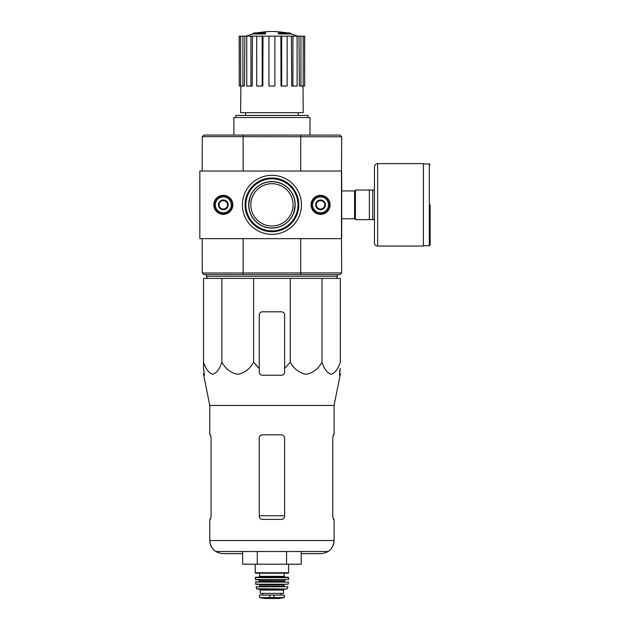 <?xml version="1.0" encoding="UTF-8"?>
<svg xmlns="http://www.w3.org/2000/svg" width="630" height="630" viewBox="0 0 630 630"><rect width="100%" height="100%" fill="white"/><g stroke="black" fill="none" stroke-linecap="round" stroke-linejoin="round"><path stroke-width="0.94" d="M199.844 171.021L199.844 238.66L341.476 238.66L341.476 171.021L199.844 171.021M311.039 204.837A9.513 9.513 0 0 0 325.308 213.082A9.513 9.513 0 0 0 325.308 196.599A9.513 9.513 0 0 0 311.039 204.837M213.798 204.837A9.513 9.513 0 0 0 228.068 213.082A9.513 9.513 0 0 0 228.068 196.599A9.513 9.513 0 0 0 213.798 204.837M301.447 204.837A29.515 29.515 0 0 1 257.166 230.407A29.515 29.515 0 0 1 257.166 179.274A29.515 29.515 0 0 1 301.447 204.837M298.793 204.837A26.869 26.869 0 0 1 258.497 228.107A26.869 26.869 0 0 1 258.497 181.574A26.869 26.869 0 0 1 298.793 204.837M297.966 204.837A26.035 26.035 0 0 1 258.914 227.391A26.035 26.035 0 0 1 258.914 182.29A26.035 26.035 0 0 1 297.966 204.837M227.54 207.278L223.311 209.719L219.082 207.278L219.082 202.395L223.311 199.962L227.54 202.395L227.54 207.278A4.883 4.883 0 0 1 219.082 207.278A4.883 4.883 0 0 1 223.311 199.962A4.883 4.883 0 0 1 227.54 207.278L227.54 202.395L223.311 199.962L219.082 202.395L219.082 207.278L221.193 208.498A4.229 4.229 0 0 1 221.193 201.175A4.229 4.229 0 0 1 227.54 204.837A4.229 4.229 0 0 1 225.422 208.498L227.54 207.278M223.311 196.914A7.93 7.93 0 0 1 230.178 208.806A7.93 7.93 0 0 1 216.444 208.806A7.93 7.93 0 0 1 223.311 196.914M223.311 195.859A8.985 8.985 0 0 1 231.092 209.333A8.985 8.985 0 0 1 215.531 209.333A8.985 8.985 0 0 1 223.311 195.859M225.422 208.498A4.229 4.229 0 0 1 221.193 208.498L223.311 209.719L225.422 208.498M324.773 207.278L320.552 209.719L316.323 207.278L316.323 202.395L320.552 199.962L324.773 202.395L324.773 207.278A4.883 4.883 0 0 1 316.323 207.278A4.883 4.883 0 0 1 320.552 199.962A4.883 4.883 0 0 1 324.773 207.278L324.773 202.395L320.552 199.962L316.323 202.395L316.323 207.278L318.433 208.498A4.229 4.229 0 0 1 318.433 201.175A4.229 4.229 0 0 1 324.773 204.837A4.229 4.229 0 0 1 322.662 208.498L324.773 207.278M320.552 196.914A7.93 7.93 0 0 1 327.411 208.806A7.93 7.93 0 0 1 313.685 208.806A7.93 7.93 0 0 1 320.552 196.914M320.552 195.859A8.985 8.985 0 0 1 328.332 209.333A8.985 8.985 0 0 1 312.771 209.333A8.985 8.985 0 0 1 320.552 195.859M322.662 208.498A4.229 4.229 0 0 1 318.433 208.498L320.552 209.719L322.662 208.498M221.87 278.405L203.545 278.405L203.545 362.203C205.758 369.015 208.806 373.039 212.696 374.267C216.586 373.062 219.65 369.038 221.87 362.203C225.705 369.015 230.982 373.039 237.715 374.267C244.464 373.062 249.756 369.038 253.607 362.203L253.607 278.405L221.87 278.405L221.87 362.203M290.257 278.405L290.257 362.203L284.61 368.44L284.61 314.976A3.174 3.174 0 0 0 281.445 311.803L262.419 311.803A3.174 3.174 0 0 0 259.245 314.976L259.245 368.44L253.607 362.203L259.245 368.44L259.245 372.046C259.426 373.968 260.489 375.023 262.419 375.22L281.445 375.22C283.374 375.023 284.429 373.968 284.61 372.046L284.61 368.44L290.257 362.203C294.084 369.015 299.368 373.039 306.101 374.267C312.85 373.062 318.142 369.038 321.993 362.203C324.206 369.015 327.253 373.039 331.136 374.267C335.034 373.062 338.089 369.038 340.31 362.203L340.31 278.405L253.607 278.405M265.12 33.351A73.986 24.09 90 0 1 265.671 32.925L265.671 33.555A73.986 24.09 90 0 0 265.12 33.988L265.12 33.351L252.906 33.351L252.906 33.988A73.986 73.986 0 0 0 246.109 36.154M265.12 33.988L252.906 33.988M265.671 32.925L254.599 32.925A73.986 73.986 0 0 0 252.906 33.351M257.954 32.831L257.954 32.492A72.899 12.655 -90 0 0 257.426 32.925M259.332 32.579L259.332 32.437A72.418 42.052 90 0 0 257.954 32.492M278.736 33.988L278.736 33.351A73.986 24.09 -90 0 0 278.184 32.925L278.184 33.555A73.986 24.09 -90 0 1 278.736 33.988L290.958 33.988L290.958 33.351L278.736 33.351M284.532 32.579L284.532 32.437A72.418 42.052 -90 0 1 285.91 32.492L285.91 32.831M286.43 32.925A72.899 12.655 90 0 0 285.91 32.492M290.958 33.351A73.986 73.986 0 0 0 289.264 32.925L278.184 32.925M245.613 112.676L245.613 115.424M341.476 172.077L341.688 136.773L339.995 135.08L203.86 135.08L202.726 136.214M300.652 274.601L203.86 274.601L202.277 273.01L341.688 272.908L339.995 274.601L300.652 274.601L300.975 273.01M249.157 200.127L248.677 204.837L250.228 196.497M248.677 204.837A23.255 23.255 0 0 1 283.555 184.7A23.255 23.255 0 0 1 283.555 224.981A23.255 23.255 0 0 1 248.677 204.837L249.149 209.499M295.179 204.837L293.635 213.184M242.881 273.01L243.204 274.601M243.204 135.08L242.881 136.663L202.277 136.663L202.167 171.021M341.688 136.773L242.881 136.663M300.975 136.663L300.652 135.08M243.141 238.66L243.141 272.908M300.723 238.66L300.723 272.908M341.476 237.605L341.688 272.908M341.688 172.077L341.688 237.605M300.723 136.773L300.723 171.021M243.141 136.773L243.141 171.021M202.167 238.66L202.277 273.01M341.586 273.01L339.995 274.601M339.995 135.08L341.586 136.663M202.277 136.663L203.86 135.08M308.038 117.534L308.038 115.424L235.825 115.424L235.825 117.534M309.976 135.08L309.976 117.534L233.88 117.534L233.88 135.08M280.87 36.154L281.681 36.154L281.681 86.042L281.027 86.042L280.87 36.154L262.986 36.154L262.828 86.042L262.175 86.042L262.175 36.154L262.986 36.154M281.681 36.154L304.692 36.154L304.692 86.042L304.558 36.154M239.298 36.154L239.298 86.042L239.164 36.154L244.873 36.154L244.495 86.042L242.912 86.042L242.912 36.154M246.763 36.154L250.945 36.154L250.945 86.042L246.763 86.042L246.763 36.154L244.873 36.154M250.945 36.154L252.449 36.154L252.157 86.042L250.945 86.042M262.175 86.042L256.709 86.042L256.709 36.154L252.449 36.154M256.709 36.154L262.175 36.154M302.991 86.042L303.211 112.676L240.644 112.676L240.865 86.042M300.943 36.154L300.943 86.042L299.368 86.042L298.982 36.154M292.911 36.154L292.911 86.042L291.706 86.042L291.406 36.154M300.943 86.042L304.558 86.042M303.211 86.042L303.211 36.154M292.911 86.042L297.092 86.042L297.092 36.154M281.681 86.042L287.154 86.042L287.154 36.154M274.893 36.154L274.893 86.042L268.971 86.042L268.971 36.154M239.298 86.042L240.652 86.042L240.652 36.154M240.652 86.042L242.912 86.042M207.349 278.405L206.396 276.286L337.459 276.286L336.507 278.405M206.396 274.601L206.396 276.286M203.545 368.44L203.545 362.203L203.545 368.44L204.404 375.22L203.545 368.44M321.993 362.203L321.993 278.405M209.782 519.388L210.514 519.388L211.089 516.214L210.514 519.388L209.782 519.388L209.782 540.524C209.916 545.202 211.9 548.864 215.751 551.518L328.112 551.518C331.955 548.864 333.947 545.202 334.081 540.524L209.782 540.524C210.554 548.486 214.924 552.856 222.886 553.636L242.637 553.636M284.61 438C284.413 436.07 283.358 435.015 281.445 434.834L262.419 434.834C260.497 435.007 259.442 436.07 259.245 438L259.245 516.214C259.442 518.151 260.497 519.207 262.419 519.388L281.445 519.388C283.358 519.207 284.413 518.151 284.61 516.214L284.61 438M211.089 516.214L211.089 438L210.514 434.834L209.782 434.834L209.782 405.444L203.734 375.22L204.404 375.22M209.782 405.444L334.081 405.444L334.081 434.834L333.349 434.834L332.774 438L332.774 516.214L333.349 519.388L334.081 519.388L334.081 540.524C333.301 548.486 328.931 552.856 320.969 553.636L301.219 553.636M339.578 372.046L340.31 368.44L339.46 375.22L340.121 375.22L340.31 374.267M284.61 368.44L284.61 370.361M259.245 368.44L259.245 370.361M242.637 551.518L242.637 564.204L286.571 564.204L286.571 551.518M257.284 564.204L257.284 551.518M286.571 564.204L301.219 564.204L301.219 551.518M372.763 190.039L355.43 190.039L355.43 219.634L374.456 219.634L374.456 242.889L374.456 166.793L374.456 190.039L372.763 190.039L372.763 219.634M369.377 190.039L369.377 219.634M430.156 204.837L430.156 244.897L430.156 204.837M377.622 246.062L377.622 163.619L423.391 163.619L423.391 246.062L377.622 246.062C375.7 245.873 374.645 244.818 374.456 242.889M259.773 597.594L264.899 598.492L278.964 598.492L284.083 597.594L282.783 597.594L284.35 597.279L284.35 595.067L259.513 595.067L259.513 597.279L261.072 597.594L259.513 597.279M284.083 597.594L261.072 597.594M283.555 590.097L283.555 593.373L260.3 593.373L260.3 590.097L259.245 589.042L284.61 589.042L283.555 590.097L260.3 590.097M255.229 564.204L255.229 572.764L255.654 573.19L288.209 573.19L288.627 572.764L255.229 572.764M259.67 573.19L259.67 576.356L258.82 577.206M255.229 577.631L288.627 577.631L288.201 577.206L255.654 577.206L255.229 577.631L255.489 579.742L288.579 579.537L255.284 579.537M285.461 579.742L284.398 580.797L259.458 580.797L258.402 579.742M259.458 580.797L259.032 581.852M255.457 582.088L288.406 582.088L255.67 581.852L255.906 584.388L288.162 584.207L255.693 584.207M284.398 584.388L283.98 584.813L259.883 584.813L259.458 584.388M259.883 584.813L259.458 586.506L284.398 586.506L283.98 586.081L259.883 586.081M256.103 586.758L287.76 586.758L256.103 586.758L256.906 589.042L286.949 589.042L256.497 588.711M339.798 373.527L339.924 370.361L339.798 373.527L340.31 373.527M339.924 370.361L340.31 368.44M203.939 370.361L204.057 373.527L203.545 373.527M253.607 362.203L258.268 367.518M271.932 225.981A21.136 21.136 0 0 1 250.787 204.837A21.136 21.136 0 0 1 271.932 183.7A21.136 21.136 0 0 1 293.068 204.837A21.136 21.136 0 0 1 271.932 225.981M271.932 227.966A23.121 23.121 0 0 0 291.958 193.276A23.121 23.121 0 0 0 251.905 193.276A23.121 23.121 0 0 0 271.932 227.966M203.86 274.601L202.726 273.467M332.774 516.214L333.349 519.388L332.774 516.214M211.089 438L210.514 434.834L209.782 434.834M284.61 515.742L259.245 515.742M341.688 190.937L354.58 190.937L354.58 218.744L355.43 219.594M423.391 163.934L429.306 163.934L429.306 245.747L430.156 244.897M273.987 597.87L273.987 595.067M269.868 597.87L269.868 595.067M284.193 573.19L284.193 576.356L259.67 576.356M284.398 580.797L284.398 581.435L259.458 581.435M298.25 112.676L298.25 115.424M286.382 32.925A73.986 73.986 0 0 0 257.481 32.925M297.746 36.154A73.986 73.986 0 0 0 290.958 33.988M337.459 274.601L337.459 276.286M334.081 405.444L340.121 375.22M341.688 218.744L354.58 218.744M354.58 190.937L355.43 190.087M429.306 163.934L430.156 164.784M423.391 245.747L429.306 245.747M377.622 163.619C375.7 163.808 374.645 164.863 374.456 166.793M288.627 564.204L288.627 572.764M284.193 576.356L285.036 577.206M288.627 577.631L288.579 579.537M284.398 581.435L284.823 581.852M288.406 582.088L288.162 584.207M283.98 584.813L283.98 586.081M287.76 586.758L287.359 588.711M281.145 595.067L281.145 593.373M262.71 595.067L262.71 593.373M264.954 598.5L278.909 598.5L264.954 598.5M203.734 375.22L203.545 374.267"/></g></svg>

